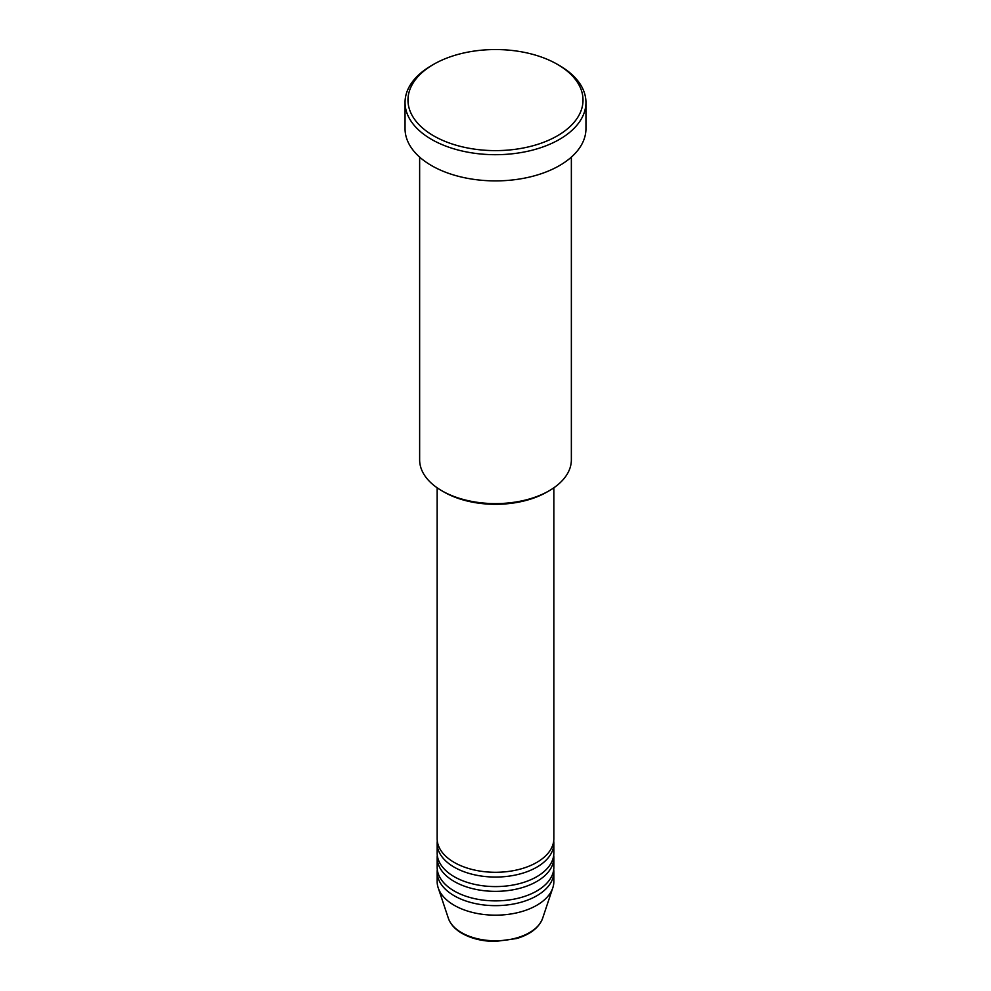 <?xml version="1.0" encoding="UTF-8"?>
<svg xmlns="http://www.w3.org/2000/svg" width="991" height="991" viewBox="0 0 991 991"><rect width="100%" height="100%" fill="white"/><g stroke="black" fill="none" stroke-linecap="round" stroke-linejoin="round"><path stroke-width="1.49" d="M437.142 487.795L437.142 838.597A58.358 33.694 0 0 0 454.237 862.43A58.358 33.694 0 0 0 517.835 869.726A58.358 33.694 0 0 0 553.858 838.597L553.858 487.795M437.291 840.987A58.358 33.694 0 0 0 437.142 843.366A58.358 33.694 0 0 0 454.237 867.187A58.358 33.694 0 0 0 517.835 874.496A58.358 33.694 0 0 0 553.858 843.366A58.358 33.694 0 0 0 553.709 840.987M437.142 843.366L437.142 852.892A58.358 33.694 0 0 0 454.237 876.713A58.358 33.694 0 0 0 517.835 884.022A58.358 33.694 0 0 0 553.858 852.892L553.858 843.366M437.291 855.283A58.358 33.694 0 0 0 437.142 857.661A58.358 33.694 0 0 0 454.237 881.482A58.358 33.694 0 0 0 517.835 888.791A58.358 33.694 0 0 0 553.858 857.661A58.358 33.694 0 0 0 553.709 855.283M437.142 857.661L437.142 867.187A58.358 33.694 0 0 0 454.237 891.008A58.358 33.694 0 0 0 517.835 898.317A58.358 33.694 0 0 0 553.858 867.187L553.858 857.661M437.291 869.578A58.358 33.694 0 0 0 437.142 871.956A58.358 33.694 0 0 0 454.237 895.777A58.358 33.694 0 0 0 517.835 903.086A58.358 33.694 0 0 0 553.858 871.956A58.358 33.694 0 0 0 553.709 869.578M549.138 490.78L547.082 491.97A72.938 42.117 180 0 1 443.918 491.97L441.862 490.78A75.861 43.802 0 0 0 549.138 490.78A75.861 43.802 0 0 0 571.361 459.812L571.361 157.111M433.612 135.817A87.53 50.541 0 0 0 557.388 135.817A87.53 50.541 0 0 0 557.4 64.353A87.53 50.541 0 0 0 557.388 64.353L559.457 65.542A90.454 52.226 180 0 1 585.954 102.469A90.454 52.226 180 0 1 530.111 150.719A90.454 52.226 180 0 1 431.543 139.397A90.454 52.226 180 0 1 405.046 102.469A90.454 52.226 180 0 1 431.543 65.542L433.6 64.353A87.53 50.541 0 0 0 433.612 135.817M405.046 102.469L405.046 128.669A90.454 52.226 0 0 0 431.543 165.596A90.454 52.226 0 0 0 530.111 176.918A90.454 52.226 0 0 0 585.954 128.669L585.954 102.469M437.142 871.956L437.142 881.482A58.358 33.694 0 0 0 438.208 887.862A58.358 33.694 0 0 0 454.237 905.303A58.358 33.694 0 0 0 512.595 913.69A58.358 33.694 0 0 0 552.792 887.862A58.358 33.694 0 0 0 553.858 881.482L553.858 871.956M559.457 65.542L557.4 64.353A87.53 50.541 0 0 0 433.6 64.353M419.639 157.111L419.639 459.812A75.861 43.802 0 0 0 441.862 490.78L443.918 491.97M461.571 932.667A47.989 27.711 0 0 0 509.56 939.555A47.989 27.711 0 0 0 542.622 918.323C539.03 927.65 530.408 934.389 516.757 938.514L495.413 941.45C482.567 941.339 471.468 938.663 462.103 933.423C455.08 929.36 450.509 924.318 448.378 918.323A47.989 27.711 0 0 0 461.571 932.667M542.622 918.323L552.792 887.862M448.378 918.323L438.208 887.862"/></g></svg>
